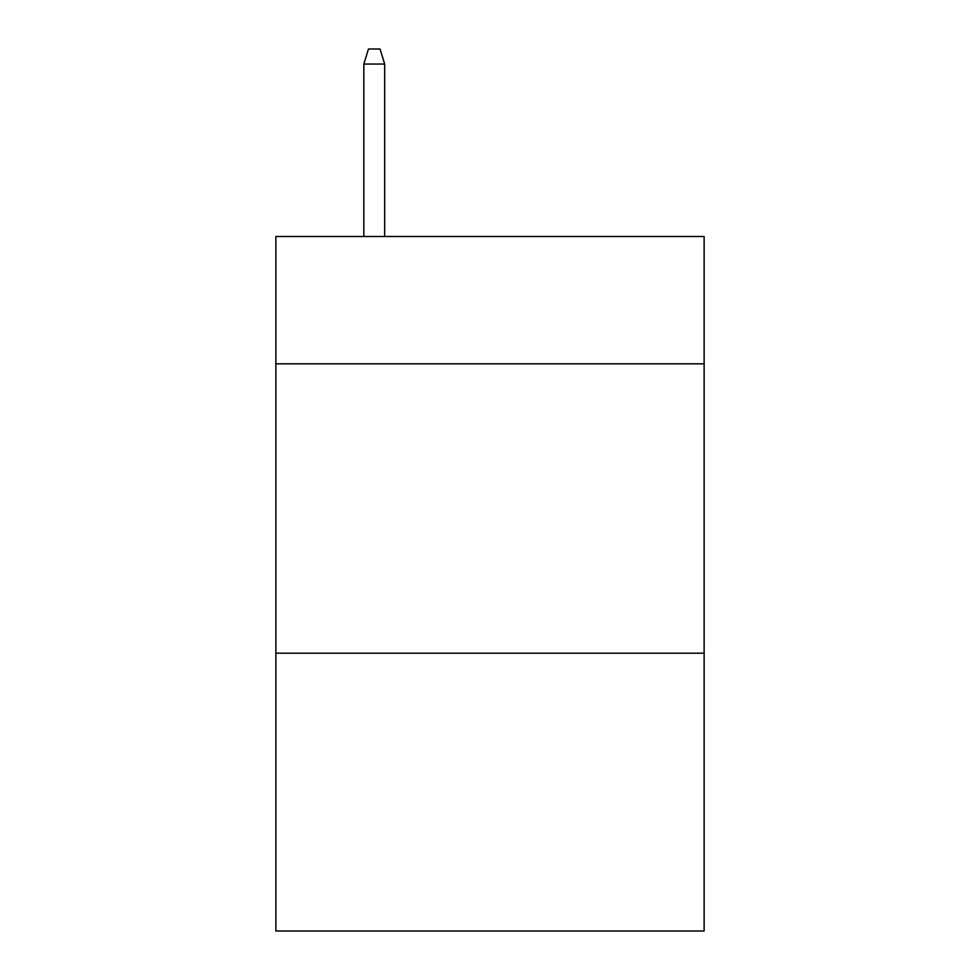 <?xml version="1.0" encoding="UTF-8"?>
<svg xmlns="http://www.w3.org/2000/svg" width="980" height="980" viewBox="0 0 980 980"><rect width="100%" height="100%" fill="white"/><g stroke="black" fill="none" stroke-linecap="round" stroke-linejoin="round"><path stroke-width="1.47" d="M704.13 363.837L704.13 236.511L275.87 236.511L275.87 363.837L704.13 363.837L704.13 931L275.87 931L275.87 363.837M704.13 653.207L275.87 653.207M384.675 236.511L384.675 64.043L363.837 64.043L363.837 236.511M363.837 64.043L368.468 49L380.044 49L384.675 64.043"/></g></svg>
